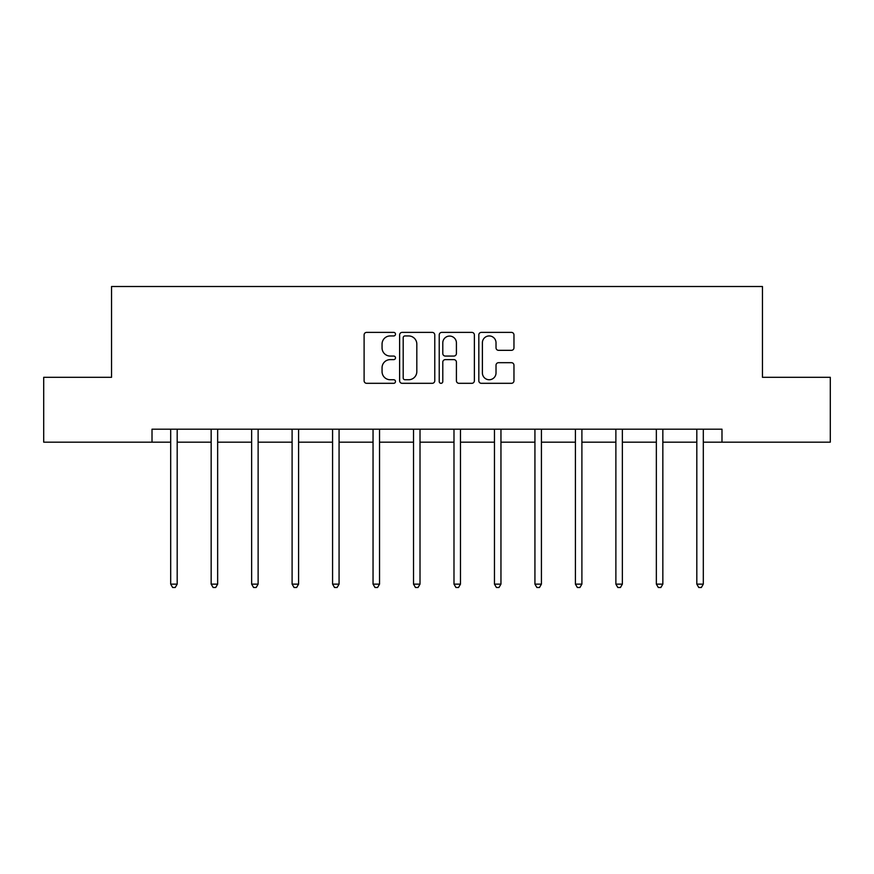 <?xml version="1.0" encoding="UTF-8"?>
<svg xmlns="http://www.w3.org/2000/svg" width="874" height="874" viewBox="0 0 874 874"><rect width="100%" height="100%" fill="white"/><g stroke="black" fill="none" stroke-linecap="round" stroke-linejoin="round"><path stroke-width="1.31" d="M395.496 334.163A1.781 1.781 0 0 0 393.704 332.382L366.654 332.382A2.546 2.546 0 0 0 364.108 334.928L364.108 380.769A2.546 2.546 0 0 0 366.654 383.315L393.704 383.315A1.781 1.781 0 0 0 395.496 381.534A1.781 1.781 0 0 0 393.704 379.742L390.208 379.742A8.15 8.15 0 0 1 382.058 371.603L382.058 367.779A8.15 8.15 0 0 1 390.208 359.629L393.704 359.629A1.781 1.781 0 0 0 395.496 357.848A1.781 1.781 0 0 0 393.704 356.068L390.208 356.068A8.15 8.15 0 0 1 382.058 347.918L382.058 344.094A8.15 8.15 0 0 1 390.208 335.944L393.704 335.944A1.781 1.781 0 0 0 395.496 334.163M511.421 350.332A2.546 2.546 0 0 0 513.967 347.786L513.967 334.928A2.546 2.546 0 0 0 511.421 332.382L481.377 332.382A2.546 2.546 0 0 0 478.821 334.928L478.821 380.769A2.546 2.546 0 0 0 481.377 383.315L511.421 383.315A2.546 2.546 0 0 0 513.967 380.769L513.967 365.234A2.546 2.546 0 0 0 511.421 362.688L498.562 362.688A2.546 2.546 0 0 0 496.017 365.234L496.017 372.936A6.817 6.817 0 0 1 489.2 379.742A6.817 6.817 0 0 1 482.393 372.936L482.393 342.761A6.817 6.817 0 0 1 489.2 335.944A6.817 6.817 0 0 1 496.017 342.761L496.017 347.786A2.546 2.546 0 0 0 498.562 350.332L511.421 350.332M152.01 442.168L43.7 442.168L43.7 377.306L111.544 377.306L111.544 286.508L762.456 286.508L762.456 377.306L830.3 377.306L830.3 442.168L721.99 442.168L721.99 429.189L152.01 429.189L152.01 442.168L170.692 442.168M434.771 334.928A2.546 2.546 0 0 0 432.226 332.382L402.171 332.382A2.546 2.546 0 0 0 399.626 334.928L399.626 380.769A2.546 2.546 0 0 0 402.171 383.315L432.226 383.315A2.546 2.546 0 0 0 434.771 380.769L434.771 334.928M441.774 332.382L471.829 332.382A2.546 2.546 0 0 1 474.374 334.928L474.374 380.769A2.546 2.546 0 0 1 471.829 383.315L458.959 383.315A2.546 2.546 0 0 1 456.414 380.769L456.414 362.175A2.546 2.546 0 0 0 453.868 359.629L445.336 359.629A2.546 2.546 0 0 0 442.79 362.175L442.79 381.534A1.781 1.781 0 0 1 441.009 383.315A1.781 1.781 0 0 1 439.229 381.534L439.229 334.928A2.546 2.546 0 0 1 441.774 332.382M177.182 442.168L211.158 442.168M217.648 442.168L251.636 442.168M258.125 442.168L292.102 442.168M298.591 442.168L332.579 442.168M339.068 442.168L373.045 442.168M379.534 442.168L413.522 442.168M420.012 442.168L453.988 442.168M460.478 442.168L494.466 442.168M500.955 442.168L534.932 442.168M541.421 442.168L575.409 442.168M581.898 442.168L615.875 442.168M622.364 442.168L656.352 442.168M662.842 442.168L696.818 442.168M703.308 442.168L721.99 442.168M404.979 335.944A1.781 1.781 0 0 0 403.198 337.725L403.198 377.961A1.781 1.781 0 0 0 404.979 379.742L408.671 379.742A8.15 8.15 0 0 0 416.822 371.603L416.822 344.094A8.15 8.15 0 0 0 408.671 335.944L404.979 335.944M456.414 342.881A6.817 6.817 0 0 0 449.607 336.075A6.817 6.817 0 0 0 442.79 342.881L442.79 353.522A2.546 2.546 0 0 0 445.336 356.068L453.868 356.068A2.546 2.546 0 0 0 456.414 353.522L456.414 342.881M177.52 429.189L177.367 429.571A2.589 2.589 0 0 0 177.182 430.543L177.182 584.127L170.692 584.127L170.692 430.543A2.589 2.589 0 0 0 170.506 429.571L170.354 429.189M177.182 584.127L175.237 587.492L172.637 587.492L170.692 584.127M217.987 429.189L217.834 429.571A2.589 2.589 0 0 0 217.648 430.543L217.648 584.127L211.158 584.127L211.158 430.543A2.589 2.589 0 0 0 210.973 429.571L210.82 429.189M217.648 584.127L215.703 587.492L213.114 587.492L211.158 584.127M258.464 429.189L258.311 429.571A2.589 2.589 0 0 0 258.125 430.543L258.125 584.127L251.636 584.127L251.636 430.543A2.589 2.589 0 0 0 251.45 429.571L251.297 429.189M258.125 584.127L256.18 587.492L253.58 587.492L251.636 584.127M298.93 429.189L298.777 429.571A2.589 2.589 0 0 0 298.591 430.543L298.591 584.127L292.102 584.127L292.102 430.543A2.589 2.589 0 0 0 291.916 429.571L291.763 429.189M298.591 584.127L296.647 587.492L294.057 587.492L292.102 584.127M339.407 429.189L339.254 429.571A2.589 2.589 0 0 0 339.068 430.543L339.068 584.127L332.579 584.127L332.579 430.543A2.589 2.589 0 0 0 332.393 429.571L332.24 429.189M339.068 584.127L337.124 587.492L334.524 587.492L332.579 584.127M379.873 429.189L379.72 429.571A2.589 2.589 0 0 0 379.534 430.543L379.534 584.127L373.045 584.127L373.045 430.543A2.589 2.589 0 0 0 372.859 429.571L372.706 429.189M379.534 584.127L377.59 587.492L375.001 587.492L373.045 584.127M420.35 429.189L420.197 429.571A2.589 2.589 0 0 0 420.012 430.543L420.012 584.127L413.522 584.127L413.522 430.543A2.589 2.589 0 0 0 413.336 429.571L413.183 429.189M420.012 584.127L418.056 587.492L415.467 587.492L413.522 584.127M460.817 429.189L460.664 429.571A2.589 2.589 0 0 0 460.478 430.543L460.478 584.127L453.988 584.127L453.988 430.543A2.589 2.589 0 0 0 453.803 429.571L453.65 429.189M460.478 584.127L458.533 587.492L455.944 587.492L453.988 584.127M501.294 429.189L501.141 429.571A2.589 2.589 0 0 0 500.955 430.543L500.955 584.127L494.466 584.127L494.466 430.543A2.589 2.589 0 0 0 494.28 429.571L494.127 429.189M500.955 584.127L498.999 587.492L496.41 587.492L494.466 584.127M541.76 429.189L541.607 429.571A2.589 2.589 0 0 0 541.421 430.543L541.421 584.127L534.932 584.127L534.932 430.543A2.589 2.589 0 0 0 534.746 429.571L534.593 429.189M541.421 584.127L539.476 587.492L536.876 587.492L534.932 584.127M582.237 429.189L582.084 429.571A2.589 2.589 0 0 0 581.898 430.543L581.898 584.127L575.409 584.127L575.409 430.543A2.589 2.589 0 0 0 575.223 429.571L575.07 429.189M581.898 584.127L579.943 587.492L577.353 587.492L575.409 584.127M622.703 429.189L622.55 429.571A2.589 2.589 0 0 0 622.364 430.543L622.364 584.127L615.875 584.127L615.875 430.543A2.589 2.589 0 0 0 615.689 429.571L615.536 429.189M622.364 584.127L620.42 587.492L617.82 587.492L615.875 584.127M663.18 429.189L663.027 429.571A2.589 2.589 0 0 0 662.842 430.543L662.842 584.127L656.352 584.127L656.352 430.543A2.589 2.589 0 0 0 656.166 429.571L656.013 429.189M662.842 584.127L660.886 587.492L658.297 587.492L656.352 584.127M703.646 429.189L703.494 429.571A2.589 2.589 0 0 0 703.308 430.543L703.308 584.127L696.818 584.127L696.818 430.543A2.589 2.589 0 0 0 696.633 429.571L696.48 429.189M703.308 584.127L701.363 587.492L698.763 587.492L696.818 584.127"/></g></svg>
